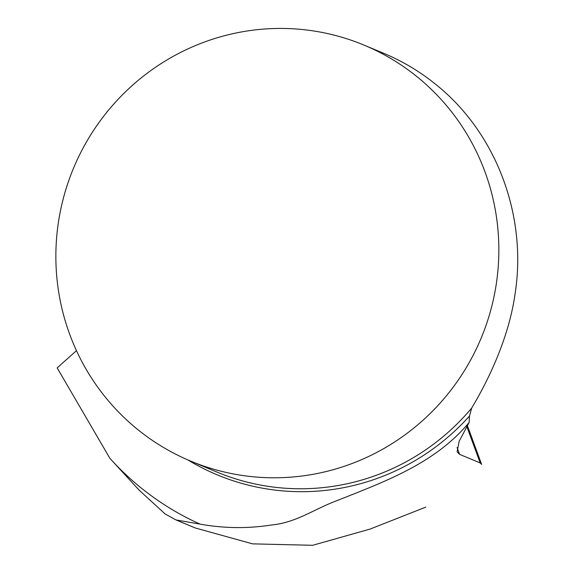 <?xml version="1.0" encoding="UTF-8"?>
<svg xmlns="http://www.w3.org/2000/svg" width="574" height="574" viewBox="0 0 574 574"><rect width="100%" height="100%" fill="white"/><g stroke="black" fill="none" stroke-linecap="round" stroke-linejoin="round"><path stroke-width="0.86" d="M76.471 350.664L57.163 367.884L109.849 458.267A279.997 274.372 112.6 0 0 111.794 460.405L139.008 490.038L165.125 513.96L176.046 519.951L195.131 527.908M188.286 525.052L195.117 527.929L252.61 543.865L312.651 545.3L370.187 529.041L425.808 507.107M111.794 460.405A279.997 274.372 112.6 0 0 200.075 524.127C223.932 528.424 247.774 528.711 271.61 524.98C296.543 522.62 314.452 508.837 337.785 500.327C383.353 482.095 434.884 463.864 469.13 422.457L469.475 416.064A227.813 223.243 112.6 0 1 187.72 459.846M69.705 334.319A225.338 220.818 112.6 0 1 124.429 92.83A225.338 220.818 112.6 0 1 364.024 45.102A225.338 220.818 112.6 0 1 495.714 287.588A225.338 220.818 112.6 0 1 190.683 461.116A225.338 220.818 112.6 0 1 69.705 334.319M364.024 45.102L383.69 53.296C400.623 60.37 416.423 69.504 431.096 80.69L437.697 85.949C497.235 134.689 527.685 217.453 514.813 295.553C508.499 338.495 488.338 380.289 471.692 408.064L469.475 416.064M200.075 524.127L176.046 519.951M466.798 426.525L480.194 462.945L481.643 464.438L467.358 425.542M480.194 462.945L459.595 454.357L457.098 451.817L459.2 441.162L469.13 422.457M190.683 461.116L217.044 472.093A225.338 220.818 -67.4 0 0 471.692 408.064M457.062 447.483L459.595 454.357"/></g></svg>
